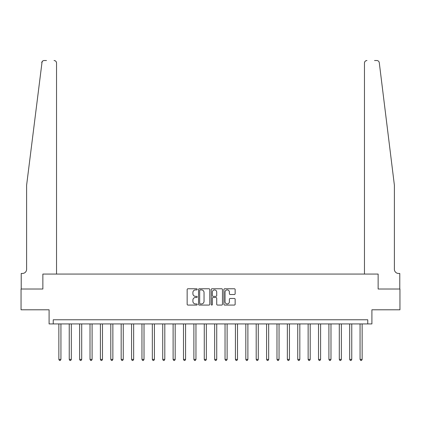 <?xml version="1.0" encoding="UTF-8"?>
<svg xmlns="http://www.w3.org/2000/svg" width="421" height="421" viewBox="0 0 421 421"><rect width="100%" height="100%" fill="white"/><g stroke="black" fill="none" stroke-linecap="round" stroke-linejoin="round"><path stroke-width="0.63" d="M197.207 289.332A0.568 0.568 0 0 0 196.633 288.759L187.971 288.759A0.816 0.816 0 0 0 187.156 289.574L187.156 304.257A0.816 0.816 0 0 0 187.971 305.072L196.633 305.072A0.568 0.568 0 0 0 197.207 304.499A0.568 0.568 0 0 0 196.633 303.93L195.512 303.93A2.61 2.61 0 0 1 192.902 301.32L192.902 300.094A2.61 2.61 0 0 1 195.512 297.489L196.633 297.489A0.568 0.568 0 0 0 197.207 296.916A0.568 0.568 0 0 0 196.633 296.347L195.512 296.347A2.61 2.61 0 0 1 192.902 293.737L192.902 292.511A2.61 2.61 0 0 1 195.512 289.901L196.633 289.901A0.568 0.568 0 0 0 197.207 289.332M234.334 294.511A0.816 0.816 0 0 0 235.15 293.695L235.15 289.574A0.816 0.816 0 0 0 234.334 288.759L224.714 288.759A0.816 0.816 0 0 0 223.898 289.574L223.898 304.257A0.816 0.816 0 0 0 224.714 305.072L234.334 305.072A0.816 0.816 0 0 0 235.15 304.257L235.15 299.284A0.816 0.816 0 0 0 234.334 298.468L230.219 298.468A0.816 0.816 0 0 0 229.403 299.284L229.403 301.746A2.184 2.184 0 0 1 227.219 303.93A2.184 2.184 0 0 1 225.04 301.746L225.04 292.085A2.184 2.184 0 0 1 227.219 289.901A2.184 2.184 0 0 1 229.403 292.085L229.403 293.695A0.816 0.816 0 0 0 230.219 294.511L234.334 294.511M42.095 61.666L26.618 185.156L26.618 269.287A4.152 4.152 0 0 1 22.46 273.445L21.218 273.445L21.218 289.022L42.863 289.022L21.05 289.022L21.05 309.793L49.094 309.793L49.094 323.923L53.246 323.923L53.246 319.765L367.754 319.765L367.754 323.923L371.906 323.923L371.906 309.793L399.95 309.793L399.95 289.022L378.137 289.022L378.137 274.066L364.47 274.066L364.47 63.013L364.47 274.066M56.53 274.066L56.53 63.013L56.53 274.066L42.863 274.066L42.863 289.022L42.863 274.066L378.137 274.066L378.137 289.022L399.782 289.022L399.782 273.445L398.54 273.445A4.152 4.152 0 0 1 394.382 269.287A4.152 4.152 0 0 0 398.54 273.445M209.784 289.574A0.816 0.816 0 0 0 208.969 288.759L199.349 288.759A0.816 0.816 0 0 0 198.533 289.574L198.533 304.257A0.816 0.816 0 0 0 199.349 305.072L208.969 305.072A0.816 0.816 0 0 0 209.784 304.257L209.784 289.574M212.031 288.759L221.651 288.759A0.816 0.816 0 0 1 222.467 289.574L222.467 304.257A0.816 0.816 0 0 1 221.651 305.072L217.536 305.072A0.816 0.816 0 0 1 216.72 304.257L216.72 298.305A0.816 0.816 0 0 0 215.905 297.489L213.173 297.489A0.816 0.816 0 0 0 212.358 298.305L212.358 304.499A0.568 0.568 0 0 1 211.784 305.072A0.568 0.568 0 0 1 211.216 304.499L211.216 289.574A0.816 0.816 0 0 1 212.031 288.759M53.246 323.923L367.754 323.923M200.243 289.901A0.568 0.568 0 0 0 199.675 290.474L199.675 303.357A0.568 0.568 0 0 0 200.243 303.93L201.427 303.93A2.61 2.61 0 0 0 204.038 301.32L204.038 292.511A2.61 2.61 0 0 0 201.427 289.901L200.243 289.901M216.72 292.127A2.184 2.184 0 0 0 214.536 289.943A2.184 2.184 0 0 0 212.358 292.127L212.358 295.531A0.816 0.816 0 0 0 213.173 296.347L215.905 296.347A0.816 0.816 0 0 0 216.72 295.531L216.72 292.127M58.856 323.923L58.856 359.402L60.934 359.402L60.934 323.923M60.934 359.402L60.314 360.481L59.482 360.481L58.856 359.402M41.874 62.092L42.884 60.892M42.789 60.95L42.105 61.65M46.478 60.519L44.194 60.519A2.494 2.494 0 0 0 41.721 62.708M56.53 63.013A2.494 2.494 0 0 0 54.035 60.519C55.54 60.677 56.372 61.508 56.53 63.013M26.618 269.287A4.152 4.152 0 0 1 22.46 273.445M388.941 141.03L379.279 62.708C377.811 60.098 377.811 60.098 379.279 62.708L394.382 185.156L394.382 269.287M374.522 60.519L376.806 60.519A2.494 2.494 0 0 1 379.279 62.708M366.965 60.519A2.494 2.494 0 0 0 364.47 63.013C364.628 61.508 365.46 60.677 366.965 60.519M69.244 323.923L69.244 359.402L71.323 359.402L71.323 323.923M71.323 359.402L70.696 360.481L69.865 360.481L69.244 359.402M79.632 323.923L79.632 359.402L81.706 359.402L81.706 323.923M81.706 359.402L81.085 360.481L80.253 360.481L79.632 359.402M90.015 323.923L90.015 359.402L92.094 359.402L92.094 323.923M92.094 359.402L91.473 360.481L90.641 360.481L90.015 359.402M100.403 323.923L100.403 359.402L102.482 359.402L102.482 323.923M102.482 359.402L101.856 360.481L101.024 360.481L100.403 359.402M110.791 323.923L110.791 359.402L112.865 359.402L112.865 323.923M112.865 359.402L112.244 360.481L111.412 360.481L110.791 359.402M121.174 323.923L121.174 359.402L123.253 359.402L123.253 323.923M123.253 359.402L122.632 360.481L121.801 360.481L121.174 359.402M131.562 323.923L131.562 359.402L133.641 359.402L133.641 323.923M133.641 359.402L133.015 360.481L132.183 360.481L131.562 359.402M141.951 323.923L141.951 359.402L144.024 359.402L144.024 323.923M144.024 359.402L143.403 360.481L142.572 360.481L141.951 359.402M152.334 323.923L152.334 359.402L154.412 359.402L154.412 323.923M154.412 359.402L153.791 360.481L152.96 360.481L152.334 359.402M162.722 323.923L162.722 359.402L164.8 359.402L164.8 323.923M164.8 359.402L164.174 360.481L163.343 360.481L162.722 359.402M173.11 323.923L173.11 359.402L175.183 359.402L175.183 323.923M175.183 359.402L174.562 360.481L173.731 360.481L173.11 359.402M183.493 323.923L183.493 359.402L185.572 359.402L185.572 323.923M185.572 359.402L184.951 360.481L184.119 360.481L183.493 359.402M193.881 323.923L193.881 359.402L195.96 359.402L195.96 323.923M195.96 359.402L195.333 360.481L194.507 360.481L193.881 359.402M204.269 323.923L204.269 359.402L206.348 359.402L206.348 323.923M206.348 359.402L205.722 360.481L204.89 360.481L204.269 359.402M214.652 323.923L214.652 359.402L216.731 359.402L216.731 323.923M216.731 359.402L216.11 360.481L215.278 360.481L214.652 359.402M225.04 323.923L225.04 359.402L227.119 359.402L227.119 323.923M227.119 359.402L226.493 360.481L225.667 360.481L225.04 359.402M235.428 323.923L235.428 359.402L237.507 359.402L237.507 323.923M237.507 359.402L236.881 360.481L236.049 360.481L235.428 359.402M245.817 323.923L245.817 359.402L247.89 359.402L247.89 323.923M247.89 359.402L247.269 360.481L246.438 360.481L245.817 359.402M256.2 323.923L256.2 359.402L258.278 359.402L258.278 323.923M258.278 359.402L257.657 360.481L256.826 360.481L256.2 359.402M266.588 323.923L266.588 359.402L268.666 359.402L268.666 323.923M268.666 359.402L268.04 360.481L267.209 360.481L266.588 359.402M276.976 323.923L276.976 359.402L279.049 359.402L279.049 323.923M279.049 359.402L278.428 360.481L277.597 360.481L276.976 359.402M287.359 323.923L287.359 359.402L289.438 359.402L289.438 323.923M289.438 359.402L288.817 360.481L287.985 360.481L287.359 359.402M297.747 323.923L297.747 359.402L299.826 359.402L299.826 323.923M299.826 359.402L299.199 360.481L298.368 360.481L297.747 359.402M308.135 323.923L308.135 359.402L310.209 359.402L310.209 323.923M310.209 359.402L309.588 360.481L308.756 360.481L308.135 359.402M318.518 323.923L318.518 359.402L320.597 359.402L320.597 323.923M320.597 359.402L319.976 360.481L319.144 360.481L318.518 359.402M328.906 323.923L328.906 359.402L330.985 359.402L330.985 323.923M330.985 359.402L330.359 360.481L329.527 360.481L328.906 359.402M339.294 323.923L339.294 359.402L341.368 359.402L341.368 323.923M341.368 359.402L340.747 360.481L339.915 360.481L339.294 359.402M349.677 323.923L349.677 359.402L351.756 359.402L351.756 323.923M351.756 359.402L351.135 360.481L350.304 360.481L349.677 359.402M360.066 323.923L360.066 359.402L362.144 359.402L362.144 323.923M362.144 359.402L361.518 360.481L360.686 360.481L360.066 359.402"/></g></svg>
